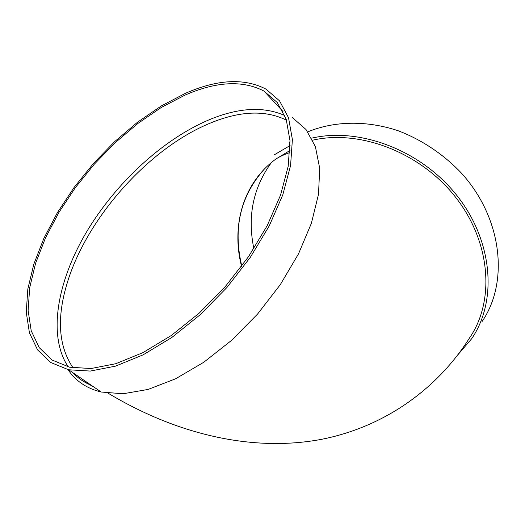 <?xml version="1.0" encoding="UTF-8"?>
<svg xmlns="http://www.w3.org/2000/svg" width="525" height="525" viewBox="0 0 525 525"><rect width="100%" height="100%" fill="white"/><g stroke="black" fill="none" stroke-linecap="round" stroke-linejoin="round"><path stroke-width="0.79" d="M68.25 366.89C47.558 335.954 57.035 282.109 86.047 232.785C115.329 183.363 162.737 139.289 209.423 119.667C238.573 107.579 263.707 106.207 284.826 115.553M91.606 385.488C84.217 382.476 77.976 378.21 72.883 372.691M292.267 117.469L306.003 129.498L315.394 146.639L319.732 168.499L318.485 194.381L311.384 223.269L298.515 253.851L280.33 284.609L257.67 313.93L231.709 340.252L203.825 362.237L175.494 378.833L148.142 389.419L123.027 393.77L101.174 392.024C86.599 388.421 75.547 380.96 68.014 369.639M82.432 380.737L93.509 386.787M108.275 393.291C180.495 436.623 255.813 451.671 321.326 439.366C386.708 426.536 438.67 386.958 469.534 337.936C494.917 301.252 491.033 242.609 455.89 197.61C420.899 152.545 360.065 129.229 312.697 140.175M274.037 154.973L290.089 145.537M311.679 138.16C359.723 126.847 421.641 150.334 457.36 196.088C493.224 241.776 497.319 301.429 471.621 338.783L457.59 355.13M289.183 142.472L290.036 141.862M307.788 131.86C334.176 120.953 366.548 120.199 398.147 130.745C421.647 139.689 443.428 154.212 461.245 172.922C502.359 218.032 509.217 282.279 481.911 321.759M253.864 248.653C247.209 216.418 253.083 187.694 271.484 162.481M185.364 93.352C217.389 79.268 244.289 77.871 266.057 89.158L279.517 100.826L288.533 117.744L292.392 139.565L290.568 165.598L282.804 194.834L269.213 225.953L250.281 257.394L226.892 287.503L200.261 314.665L171.826 337.483L143.089 354.861L115.507 366.142L90.346 371.063L68.618 369.777L50.669 362.473L37.544 349.847L29.413 332.758L26.25 312.152L27.838 288.953L33.849 264.068L43.883 238.317L57.487 212.494L74.189 187.307L93.47 163.433L114.818 141.501L137.655 122.115L161.392 105.873L185.364 93.352M184.866 95.182C216.267 81.421 242.635 80.043 263.977 91.061L277.272 102.532L286.178 119.188L289.99 140.68L288.192 166.32L280.547 195.116L267.153 225.757L248.502 256.705L225.474 286.348L199.251 313.084L171.242 335.534L142.951 352.629L115.795 363.707L91.028 368.53L69.648 367.218L52.047 360.012L39.178 347.576L31.211 330.77L28.114 310.492L29.695 287.667L35.621 263.176L45.511 237.832L58.918 212.408L75.377 187.615L94.375 164.108L115.402 142.518L137.898 123.447L161.267 107.481L184.866 95.182M286.506 120.186C265.512 109.856 240.174 110.801 210.499 123.021C149.507 147.827 87.518 216.989 67.548 281.899C56.49 317.435 58.334 346.093 73.08 367.867M241.559 266.411C231.085 225.894 243.082 182.897 275.993 158.963L289.964 150.485M264.206 169.24C240.273 196.238 232.805 228.526 241.802 266.09M275.993 158.963C279.313 156.837 283.933 154.685 289.853 152.513M101.174 392.024L68.618 369.777M282.995 111.523L263.977 91.061"/></g></svg>
